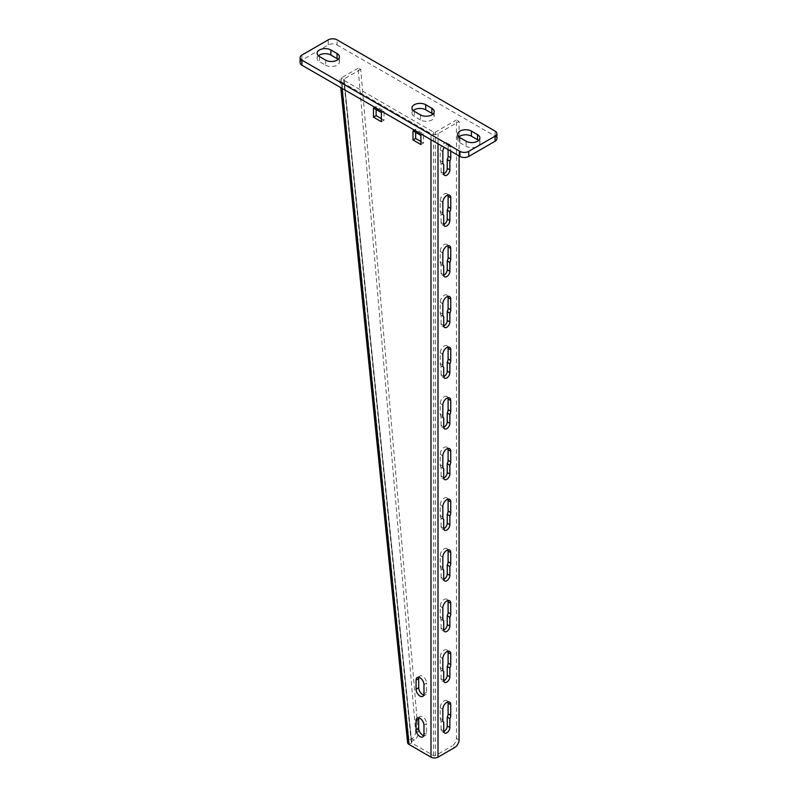 <?xml version="1.0" encoding="UTF-8"?>
<svg xmlns="http://www.w3.org/2000/svg" width="797" height="797" viewBox="0 0 797 797"><rect width="100%" height="100%" fill="white"/><g stroke="black" fill="none" stroke-linecap="round" stroke-linejoin="round"><path stroke-width="0.6" stroke-dasharray="3.98 2.99" d="M342.092 88.387L341.425 81.922L430.988 133.627A4.971 2.869 0 0 0 438.011 133.627L459.082 121.463L456.452 119.939L456.452 738.391A6.207 3.587 -60 0 1 452.058 746.002L454.688 747.516M459.082 155.933L459.082 137.084M459.082 136.765L459.082 121.463M450.743 147.066L448.103 145.542A5.589 3.228 120 0 0 446.948 142.982L449.588 144.506A5.589 3.228 120 0 1 450.743 147.066L450.743 151.121M449.588 144.506A5.589 3.228 120 0 0 444.228 147.355M409.04 744.478L411.67 742.953L344.065 80.407L433.618 132.113A1.245 0.717 0 0 0 435.381 132.113L456.452 119.939M418.216 732.204L415.606 731.068L358.112 68.233L360.722 69.369L418.216 732.204A6.207 4.005 113.4 0 1 414.36 739.985L411.65 741.549L411.67 742.953L433.618 755.626A1.245 0.717 0 0 0 435.381 755.626L452.058 746.002M442.843 719.89L440.203 718.366L440.203 707.726A5.589 3.228 120 0 1 442.644 702.097A5.589 3.228 120 0 1 446.948 700.603L449.588 702.127M447.934 701.938A5.589 3.228 120 0 0 446.948 700.603M443.72 731.048L441.08 729.524A4.344 2.511 120 0 0 441.986 731.516A4.344 2.511 120 0 0 443.75 731.507M441.08 729.524L441.08 720.727A5.589 3.228 120 0 1 440.203 718.366M442.843 669.201L440.203 667.677L440.203 657.037A5.589 3.228 120 0 1 442.644 651.408A5.589 3.228 120 0 1 446.948 649.914L449.588 651.428M447.934 651.239A5.589 3.228 120 0 0 446.948 649.914M443.72 680.349L441.08 678.835A4.344 2.511 120 0 0 441.986 680.817A4.344 2.511 120 0 0 443.75 680.807M441.08 678.835L441.08 670.038A5.589 3.228 120 0 1 440.203 667.677M442.843 618.502L440.203 616.988L440.203 606.338A5.589 3.228 120 0 1 442.644 600.719A5.589 3.228 120 0 1 446.948 599.214L449.588 600.739M447.934 600.549A5.589 3.228 120 0 0 446.948 599.214M443.72 629.66L441.08 628.136A4.344 2.511 120 0 0 441.986 630.128A4.344 2.511 120 0 0 443.75 630.118M441.08 628.136L441.08 619.349A5.589 3.228 120 0 1 440.203 616.988M442.843 567.813L440.203 566.288L440.203 555.648A5.589 3.228 120 0 1 442.644 550.02A5.589 3.228 120 0 1 446.948 548.525L449.588 550.05M447.934 549.86A5.589 3.228 120 0 0 446.948 548.525M443.72 578.961L441.08 577.446A4.344 2.511 120 0 0 441.986 579.439A4.344 2.511 120 0 0 443.75 579.429M441.08 577.446L441.08 568.65A5.589 3.228 120 0 1 440.203 566.288M442.843 517.123L440.203 515.599L440.203 504.949A5.589 3.228 120 0 1 442.644 499.33A5.589 3.228 120 0 1 446.948 497.836L449.588 499.35M447.934 499.161A5.589 3.228 120 0 0 446.948 497.836M443.72 528.272L441.08 526.747A4.344 2.511 120 0 0 441.986 528.74A4.344 2.511 120 0 0 443.75 528.73M441.08 526.747L441.08 517.96A5.589 3.228 120 0 1 440.203 515.599M442.843 466.424L440.203 464.91L440.203 454.26A5.589 3.228 120 0 1 442.644 448.641A5.589 3.228 120 0 1 446.948 447.137L449.588 448.661M447.934 448.472A5.589 3.228 120 0 0 446.948 447.137M443.72 477.582L441.08 476.058A4.344 2.511 120 0 0 441.986 478.051A4.344 2.511 120 0 0 443.75 478.041M441.08 476.058L441.08 467.271A5.589 3.228 120 0 1 440.203 464.91M442.843 415.735L440.203 414.211L440.203 403.571A5.589 3.228 120 0 1 442.644 397.942A5.589 3.228 120 0 1 446.948 396.448L449.588 397.972M447.934 397.783A5.589 3.228 120 0 0 446.948 396.448M443.72 426.883L441.08 425.369A4.344 2.511 120 0 0 441.986 427.351A4.344 2.511 120 0 0 443.75 427.341M441.08 425.369L441.08 416.572A5.589 3.228 120 0 1 440.203 414.211M442.843 365.046L440.203 363.522L440.203 352.872A5.589 3.228 120 0 1 442.644 347.253A5.589 3.228 120 0 1 446.948 345.759L449.588 347.273M447.934 347.084A5.589 3.228 120 0 0 446.948 345.759M443.72 376.194L441.08 374.67A4.344 2.511 120 0 0 441.986 376.662A4.344 2.511 120 0 0 443.75 376.652M441.08 374.67L441.08 365.883A5.589 3.228 120 0 1 440.203 363.522M442.843 314.347L440.203 312.832L440.203 302.183A5.589 3.228 120 0 1 442.644 296.564A5.589 3.228 120 0 1 446.948 295.059L449.588 296.584M447.934 296.394A5.589 3.228 120 0 0 446.948 295.059M443.72 325.505L441.08 323.981A4.344 2.511 120 0 0 441.986 325.973A4.344 2.511 120 0 0 443.75 325.963M441.08 323.981L441.08 315.194A5.589 3.228 120 0 1 440.203 312.832M442.843 263.658L440.203 262.133L440.203 251.493A5.589 3.228 120 0 1 442.644 245.865A5.589 3.228 120 0 1 446.948 244.37L449.588 245.894M447.934 245.705A5.589 3.228 120 0 0 446.948 244.37M443.72 274.806L441.08 273.291A4.344 2.511 120 0 0 441.986 275.274A4.344 2.511 120 0 0 443.75 275.264M441.08 273.291L441.08 264.494A5.589 3.228 120 0 1 440.203 262.133M442.843 212.968L440.203 211.444L440.203 200.794A5.589 3.228 120 0 1 442.644 195.175A5.589 3.228 120 0 1 446.948 193.681L449.588 195.195M447.934 195.006A5.589 3.228 120 0 0 446.948 193.681M443.72 224.116L441.08 222.592A4.344 2.511 120 0 0 441.986 224.585A4.344 2.511 120 0 0 443.75 224.575M441.08 222.592L441.08 213.805A5.589 3.228 120 0 1 440.203 211.444M442.843 162.269L440.203 160.755L440.203 150.105A5.589 3.228 120 0 1 442.644 144.486A5.589 3.228 120 0 1 446.948 142.982M448.103 145.542L448.103 149.597M443.72 173.427L441.08 171.903A4.344 2.511 120 0 0 441.986 173.895A4.344 2.511 120 0 0 443.75 173.885M441.08 171.903L441.08 163.116A5.589 3.228 120 0 1 440.203 160.755M420.886 141.487L423.526 143.012L423.526 133.886L415.626 129.323L415.626 132.362M381.374 118.673L384.015 120.198L384.015 111.072L376.114 106.509L376.114 109.548M422.808 736.896L425.439 735.372A5.589 3.228 60 0 0 426.594 732.822L426.594 723.696L423.964 725.21M425.439 735.372A5.589 3.228 60 0 1 423.795 735.561M418.863 717.908A5.589 3.228 60 0 1 419.85 716.573A5.589 3.228 60 0 1 424.153 718.067A5.589 3.228 60 0 1 426.594 723.696M422.808 696.339L425.439 694.825A5.589 3.228 60 0 0 426.594 692.264L426.594 683.139L423.964 684.663M425.439 694.825A5.589 3.228 60 0 1 423.795 695.014M418.863 677.35A5.589 3.228 60 0 1 419.85 676.015A5.589 3.228 60 0 1 424.153 677.52A5.589 3.228 60 0 1 426.594 683.139M358.112 68.233L341.425 77.867A4.971 2.869 0 0 0 339.98 80.059A4.971 2.869 0 0 0 341.425 81.922L344.065 80.407L344.045 79.003L344.065 80.407M415.606 731.068A6.207 4.005 -66.6 0 1 411.75 738.859L409.04 740.423A4.971 2.869 0 0 0 407.586 742.585M360.722 69.369L344.045 79.003L341.425 77.867L409.04 740.423L411.65 741.549L411.67 742.953M384.015 111.072L381.374 112.596M384.015 120.198L381.374 121.722M376.114 106.509L373.474 108.033M423.526 133.886L420.886 135.4M423.526 143.012L420.886 144.526M415.626 129.323L412.985 130.838M443.72 722.251L441.08 720.727M443.72 671.562L441.08 670.038M443.72 620.863L441.08 619.349M443.72 570.174L441.08 568.65M443.72 519.485L441.08 517.96M443.72 468.785L441.08 467.271M443.72 418.096L441.08 416.572M443.72 367.407L441.08 365.883M443.72 316.708L441.08 315.194M443.72 266.019L441.08 264.494M443.72 215.329L441.08 213.805M443.72 164.63L441.08 163.116M300.1 62.664A6.207 3.587 180 0 1 301.914 60.124L328.254 44.921A6.207 3.587 180 0 1 337.041 44.921L337.041 39.85M337.041 44.921L495.086 136.167A6.207 3.587 180 0 1 496.9 138.698M458.893 136.925A8.07 4.662 0 0 0 457.598 139.455A8.07 4.662 0 0 0 459.959 142.753L466.106 146.299A8.07 4.662 0 0 0 474.902 147.315A8.07 4.662 0 0 0 479.884 143.012A8.07 4.662 0 0 0 478.589 140.471M325.624 60.124L325.624 65.195L319.477 61.648A8.07 4.662 0 0 1 317.116 58.35L317.116 53.279M318.411 55.82A8.07 4.662 0 0 0 317.116 58.35M325.624 65.195A8.07 4.662 0 0 0 334.421 66.211A8.07 4.662 0 0 0 339.402 61.897A8.07 4.662 0 0 0 338.107 59.367M420.447 114.878L420.447 119.939A8.07 4.662 0 0 0 429.244 120.955A8.07 4.662 0 0 0 434.226 116.651A8.07 4.662 0 0 0 432.93 114.11M420.447 119.939L414.301 116.392A8.07 4.662 0 0 1 411.939 113.104L411.939 108.033M413.235 110.564A8.07 4.662 0 0 0 411.939 113.104M438.011 143.769L438.011 133.627M456.452 738.391L459.082 739.915M430.988 139.714L430.988 133.627M435.381 755.626L435.381 132.113M433.618 755.626L433.618 132.113M411.65 741.549L344.045 79.003M414.36 739.985L411.75 738.859M426.594 692.264L423.964 693.788M426.594 732.822L423.964 734.336M442.843 709.25L440.203 707.726M442.843 658.551L440.203 657.037M442.843 607.862L440.203 606.338M442.843 557.163L440.203 555.648M442.843 506.474L440.203 504.949M442.843 455.784L440.203 454.26M442.843 405.085L440.203 403.571M442.843 354.396L440.203 352.872M442.843 303.707L440.203 302.183M442.843 253.008L440.203 251.493M442.843 202.318L440.203 200.794M442.843 151.629L440.203 150.105M328.254 44.921L328.254 39.85M301.914 60.124L301.914 55.053M495.086 136.167L495.086 131.097M459.959 137.682L459.959 142.753M466.106 141.238L466.106 146.299M319.477 56.577L319.477 61.648M414.301 111.321L414.301 116.392M339.98 80.059L340.757 87.62M411.292 742.236L343.686 79.69M417.22 677.54L419.85 676.015M417.22 718.097L419.85 716.573M441.986 731.516L444.616 733.031M441.986 680.817L444.616 682.342M441.986 630.128L444.616 631.652M441.986 579.439L444.616 580.953M441.986 528.74L444.616 530.264M441.986 478.051L444.616 479.565M441.986 427.351L444.616 428.876M441.986 376.662L444.616 378.186M441.986 325.973L444.616 327.487M441.986 275.274L444.616 276.798M441.986 224.585L444.616 226.109M441.986 173.895L444.616 175.41M457.598 139.455L457.598 134.394M479.884 143.012L479.884 137.941M339.402 61.897L339.402 56.836M434.226 116.651L434.226 111.58"/><path stroke-width="1.2" d="M340.757 87.62L407.586 742.615A4.971 2.869 0 0 0 407.586 742.615A4.971 2.869 0 0 0 409.04 744.478L430.988 757.15A4.971 2.869 0 0 0 438.011 757.15L454.688 747.516A6.207 3.587 120 0 0 459.082 739.915L459.082 155.933M450.743 715.327A5.589 3.228 120 0 1 449.867 718.705L449.867 727.492A4.344 2.511 120 0 1 447.964 731.865A4.344 2.511 120 0 1 444.616 733.031A4.344 2.511 120 0 1 443.72 731.048L443.72 722.251A5.589 3.228 120 0 1 442.843 719.89L442.843 709.25A5.589 3.228 120 0 1 445.284 703.621A5.589 3.228 120 0 1 449.588 702.127A5.589 3.228 120 0 1 450.743 704.687L450.743 715.327L448.103 713.803L448.103 703.163A5.589 3.228 120 0 0 447.934 701.938M450.743 664.638A5.589 3.228 120 0 1 449.867 668.006L449.867 676.802A4.344 2.511 120 0 1 447.964 681.176A4.344 2.511 120 0 1 444.616 682.342A4.344 2.511 120 0 1 443.72 680.349L443.72 671.562A5.589 3.228 120 0 1 442.843 669.201L442.843 658.551A5.589 3.228 120 0 1 445.284 652.932A5.589 3.228 120 0 1 449.588 651.428A5.589 3.228 120 0 1 450.743 653.988L450.743 664.638L448.103 663.114L448.103 652.474A5.589 3.228 120 0 0 447.934 651.239M450.743 613.939A5.589 3.228 120 0 1 449.867 617.316L449.867 626.113A4.344 2.511 120 0 1 447.964 630.487A4.344 2.511 120 0 1 444.616 631.652A4.344 2.511 120 0 1 443.72 629.66L443.72 620.863A5.589 3.228 120 0 1 442.843 618.502L442.843 607.862A5.589 3.228 120 0 1 445.284 602.233A5.589 3.228 120 0 1 449.588 600.739A5.589 3.228 120 0 1 450.743 603.299L450.743 613.939L448.103 612.425L448.103 601.775A5.589 3.228 120 0 0 447.934 600.549M450.743 563.25A5.589 3.228 120 0 1 449.867 566.627L449.867 575.414A4.344 2.511 120 0 1 447.964 579.788A4.344 2.511 120 0 1 444.616 580.953A4.344 2.511 120 0 1 443.72 578.961L443.72 570.174A5.589 3.228 120 0 1 442.843 567.813L442.843 557.163A5.589 3.228 120 0 1 445.284 551.544A5.589 3.228 120 0 1 449.588 550.05A5.589 3.228 120 0 1 450.743 552.61L450.743 563.25L448.103 561.726L448.103 551.086A5.589 3.228 120 0 0 447.934 549.86M450.743 512.561A5.589 3.228 120 0 1 449.867 515.928L449.867 524.725A4.344 2.511 120 0 1 447.964 529.098A4.344 2.511 120 0 1 444.616 530.264A4.344 2.511 120 0 1 443.72 528.272L443.72 519.485A5.589 3.228 120 0 1 442.843 517.123L442.843 506.474A5.589 3.228 120 0 1 445.284 500.855A5.589 3.228 120 0 1 449.588 499.35A5.589 3.228 120 0 1 450.743 501.911L450.743 512.561L448.103 511.036L448.103 500.396A5.589 3.228 120 0 0 447.934 499.161M450.743 461.862A5.589 3.228 120 0 1 449.867 465.239L449.867 474.036A4.344 2.511 120 0 1 447.964 478.409A4.344 2.511 120 0 1 444.616 479.565A4.344 2.511 120 0 1 443.72 477.582L443.72 468.785A5.589 3.228 120 0 1 442.843 466.424L442.843 455.784A5.589 3.228 120 0 1 445.284 450.156A5.589 3.228 120 0 1 449.588 448.661A5.589 3.228 120 0 1 450.743 451.222L450.743 461.862L448.103 460.347L448.103 449.697A5.589 3.228 120 0 0 447.934 448.472M450.743 411.172A5.589 3.228 120 0 1 449.867 414.55L449.867 423.337A4.344 2.511 120 0 1 447.964 427.71A4.344 2.511 120 0 1 444.616 428.876A4.344 2.511 120 0 1 443.72 426.883L443.72 418.096A5.589 3.228 120 0 1 442.843 415.735L442.843 405.085A5.589 3.228 120 0 1 445.284 399.466A5.589 3.228 120 0 1 449.588 397.972A5.589 3.228 120 0 1 450.743 400.522L450.743 411.172L448.103 409.648L448.103 399.008A5.589 3.228 120 0 0 447.934 397.783M450.743 360.483A5.589 3.228 120 0 1 449.867 363.85L449.867 372.647A4.344 2.511 120 0 1 447.964 377.021A4.344 2.511 120 0 1 444.616 378.186A4.344 2.511 120 0 1 443.72 376.194L443.72 367.407A5.589 3.228 120 0 1 442.843 365.046L442.843 354.396A5.589 3.228 120 0 1 445.284 348.777A5.589 3.228 120 0 1 449.588 347.273A5.589 3.228 120 0 1 450.743 349.833L450.743 360.483L448.103 358.959L448.103 348.309A5.589 3.228 120 0 0 447.934 347.084M450.743 309.784A5.589 3.228 120 0 1 449.867 313.161L449.867 321.958A4.344 2.511 120 0 1 447.964 326.332A4.344 2.511 120 0 1 444.616 327.487A4.344 2.511 120 0 1 443.72 325.505L443.72 316.708A5.589 3.228 120 0 1 442.843 314.347L442.843 303.707A5.589 3.228 120 0 1 445.284 298.078A5.589 3.228 120 0 1 449.588 296.584A5.589 3.228 120 0 1 450.743 299.144L450.743 309.784L448.103 308.27L448.103 297.62A5.589 3.228 120 0 0 447.934 296.394M450.743 259.095A5.589 3.228 120 0 1 449.867 262.472L449.867 271.259A4.344 2.511 120 0 1 447.964 275.632A4.344 2.511 120 0 1 444.616 276.798A4.344 2.511 120 0 1 443.72 274.806L443.72 266.019A5.589 3.228 120 0 1 442.843 263.658L442.843 253.008A5.589 3.228 120 0 1 445.284 247.389A5.589 3.228 120 0 1 449.588 245.894A5.589 3.228 120 0 1 450.743 248.445L450.743 259.095L448.103 257.57L448.103 246.931A5.589 3.228 120 0 0 447.934 245.705M450.743 208.406A5.589 3.228 120 0 1 449.867 211.773L449.867 220.57A4.344 2.511 120 0 1 447.964 224.943A4.344 2.511 120 0 1 444.616 226.109A4.344 2.511 120 0 1 443.72 224.116L443.72 215.329A5.589 3.228 120 0 1 442.843 212.968L442.843 202.318A5.589 3.228 120 0 1 445.284 196.7A5.589 3.228 120 0 1 449.588 195.195A5.589 3.228 120 0 1 450.743 197.756L450.743 208.406L448.103 206.881L448.103 196.231A5.589 3.228 120 0 0 447.934 195.006M450.743 151.121L450.743 157.706A5.589 3.228 120 0 1 449.867 161.084L449.867 169.871A4.344 2.511 120 0 1 447.964 174.254A4.344 2.511 120 0 1 444.616 175.41A4.344 2.511 120 0 1 443.72 173.427L443.72 164.63A5.589 3.228 120 0 1 442.843 162.269L442.843 151.629A5.589 3.228 120 0 1 444.228 147.355M449.867 718.705L447.227 717.18A5.589 3.228 120 0 0 448.103 713.803M447.227 717.18L447.227 725.977A4.344 2.511 120 0 1 443.75 731.507M449.867 668.006L447.227 666.491A5.589 3.228 120 0 0 448.103 663.114M447.227 666.491L447.227 675.278A4.344 2.511 120 0 1 443.75 680.807M449.867 617.316L447.227 615.802A5.589 3.228 120 0 0 448.103 612.425M447.227 615.802L447.227 624.589A4.344 2.511 120 0 1 443.75 630.118M449.867 566.627L447.227 565.103A5.589 3.228 120 0 0 448.103 561.726M447.227 565.103L447.227 573.9A4.344 2.511 120 0 1 443.75 579.429M449.867 515.928L447.227 514.414A5.589 3.228 120 0 0 448.103 511.036M447.227 514.414L447.227 523.201A4.344 2.511 120 0 1 443.75 528.73M449.867 465.239L447.227 463.715A5.589 3.228 120 0 0 448.103 460.347M447.227 463.715L447.227 472.511A4.344 2.511 120 0 1 443.75 478.041M449.867 414.55L447.227 413.025A5.589 3.228 120 0 0 448.103 409.648M447.227 413.025L447.227 421.822A4.344 2.511 120 0 1 443.75 427.341M449.867 363.85L447.227 362.336A5.589 3.228 120 0 0 448.103 358.959M447.227 362.336L447.227 371.123A4.344 2.511 120 0 1 443.75 376.652M449.867 313.161L447.227 311.637A5.589 3.228 120 0 0 448.103 308.27M447.227 311.637L447.227 320.434A4.344 2.511 120 0 1 443.75 325.963M449.867 262.472L447.227 260.948A5.589 3.228 120 0 0 448.103 257.57M447.227 260.948L447.227 269.745A4.344 2.511 120 0 1 443.75 275.264M449.867 211.773L447.227 210.259A5.589 3.228 120 0 0 448.103 206.881M447.227 210.259L447.227 219.045A4.344 2.511 120 0 1 443.75 224.575M448.103 149.597L448.103 156.192A5.589 3.228 120 0 1 447.227 159.559L447.227 168.356A4.344 2.511 120 0 1 443.75 173.885M415.626 132.362L415.626 138.449L420.886 141.487M376.114 109.548L376.114 115.635L381.374 118.673M423.795 735.561A5.589 3.228 60 0 1 418.694 728.259L416.064 729.773L416.064 720.647A5.589 3.228 60 0 1 417.22 718.097A5.589 3.228 60 0 1 421.523 719.591A5.589 3.228 60 0 1 423.964 725.21L423.964 734.336A5.589 3.228 60 0 1 422.808 736.896A5.589 3.228 60 0 1 418.495 735.402A5.589 3.228 60 0 1 416.064 729.773M418.863 717.908A5.589 3.228 60 0 0 418.694 719.133L418.694 728.259M423.795 695.014A5.589 3.228 60 0 1 418.694 687.701L416.064 689.226L416.064 680.1A5.589 3.228 60 0 1 417.22 677.54A5.589 3.228 60 0 1 421.523 679.034A5.589 3.228 60 0 1 423.964 684.663L423.964 693.788A5.589 3.228 60 0 1 422.808 696.339A5.589 3.228 60 0 1 418.495 694.845A5.589 3.228 60 0 1 416.064 689.226M418.863 677.35A5.589 3.228 60 0 0 418.694 678.576L418.694 687.701M409.04 744.478L342.092 88.387M381.374 121.722L381.374 112.596L373.474 108.033L373.474 117.159L381.374 121.722M420.886 144.526L420.886 135.4L412.985 130.838L412.985 139.963L420.886 144.526M376.114 115.635L373.474 117.159M415.626 138.449L412.985 139.963M449.867 161.084L447.227 159.559M337.041 39.85A6.207 3.587 0 0 0 328.254 39.85L301.914 55.053A6.207 3.587 0 0 0 300.1 57.593A6.207 3.587 0 0 0 301.914 60.124L459.959 151.37A6.207 3.587 0 0 0 468.746 151.37L495.086 136.167A6.207 3.587 0 0 0 496.9 133.627A6.207 3.587 0 0 0 495.086 131.097L337.041 39.85M337.041 53.538A8.07 4.662 0 0 1 339.402 56.836A8.07 4.662 0 0 1 334.421 61.14A8.07 4.662 0 0 1 325.624 60.124L319.477 56.577A8.07 4.662 0 0 1 317.116 53.279A8.07 4.662 0 0 1 322.098 48.976A8.07 4.662 0 0 1 330.894 49.992L337.041 53.538L337.041 58.609L330.894 55.053A8.07 4.662 0 0 0 318.411 55.82M477.523 134.643L471.376 131.097A8.07 4.662 0 0 0 462.579 130.09A8.07 4.662 0 0 0 457.598 134.394A8.07 4.662 0 0 0 459.959 137.682L466.106 141.238A8.07 4.662 0 0 0 474.902 142.245A8.07 4.662 0 0 0 479.884 137.941A8.07 4.662 0 0 0 477.523 134.643L477.523 139.714L471.376 136.167A8.07 4.662 0 0 0 458.893 136.925M431.864 108.282A8.07 4.662 0 0 1 434.226 111.58A8.07 4.662 0 0 1 429.244 115.884A8.07 4.662 0 0 1 420.447 114.878L414.301 111.321A8.07 4.662 0 0 1 411.939 108.033A8.07 4.662 0 0 1 416.921 103.73A8.07 4.662 0 0 1 425.718 104.736L431.864 108.282L431.864 113.353L425.718 109.807A8.07 4.662 0 0 0 413.235 110.564M496.9 133.627L496.9 138.698A6.207 3.587 180 0 1 495.086 141.238L468.746 156.441A6.207 3.587 180 0 1 459.959 156.441L301.914 65.195A6.207 3.587 180 0 1 300.1 62.664L300.1 57.593M478.589 140.471A8.07 4.662 0 0 0 477.523 139.714M338.107 59.367A8.07 4.662 0 0 0 337.041 58.609M432.93 114.11A8.07 4.662 0 0 0 431.864 113.353M438.011 757.15L438.011 143.769M430.988 757.15L430.988 139.714M418.694 678.576L416.064 680.1M418.694 719.133L416.064 720.647M450.743 704.687L448.103 703.163M449.867 727.492L447.227 725.977M450.743 653.988L448.103 652.474M449.867 676.802L447.227 675.278M450.743 603.299L448.103 601.775M449.867 626.113L447.227 624.589M450.743 552.61L448.103 551.086M449.867 575.414L447.227 573.9M450.743 501.911L448.103 500.396M449.867 524.725L447.227 523.201M450.743 451.222L448.103 449.697M449.867 474.036L447.227 472.511M450.743 400.522L448.103 399.008M449.867 423.337L447.227 421.822M450.743 349.833L448.103 348.309M449.867 372.647L447.227 371.123M450.743 299.144L448.103 297.62M449.867 321.958L447.227 320.434M450.743 248.445L448.103 246.931M449.867 271.259L447.227 269.745M450.743 197.756L448.103 196.231M449.867 220.57L447.227 219.045M450.743 157.706L448.103 156.192M449.867 169.871L447.227 168.356M301.914 65.195L301.914 60.124M459.959 156.441L459.959 151.37M468.746 156.441L468.746 151.37M495.086 141.238L495.086 136.167M471.376 131.097L471.376 136.167M330.894 49.992L330.894 55.053M425.718 104.736L425.718 109.807"/></g></svg>
